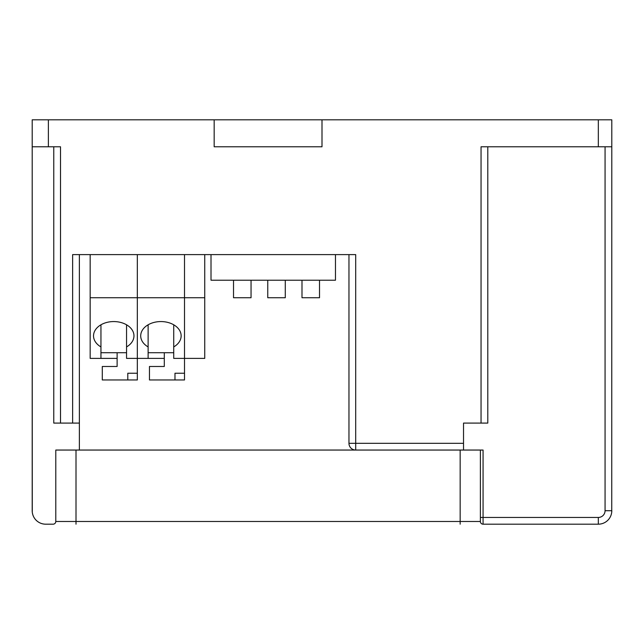 <?xml version="1.0" encoding="UTF-8"?>
<svg xmlns="http://www.w3.org/2000/svg" width="644" height="644" viewBox="0 0 644 644"><rect width="100%" height="100%" fill="white"/><g stroke="black" fill="none" stroke-linecap="round" stroke-linejoin="round"><path stroke-width="0.97" d="M214.17 119.816L322 119.816L322 146.776L214.17 146.776L214.17 119.816L48.372 119.816L48.372 146.776L32.2 146.776L32.2 510.708A13.476 13.476 0 0 0 45.676 524.184L53.09 524.184A2.697 2.697 0 0 0 55.787 521.487L55.787 450.051L79.373 450.051L79.373 423.092L72.635 423.092L72.635 254.605L355.697 254.605L355.697 443.314L348.959 443.314A6.738 6.738 0 0 0 355.697 450.051L79.373 450.051M32.2 146.776L32.2 119.816L48.372 119.816M322 119.816L611.8 119.816L611.8 146.776L481.052 146.776L481.052 423.092L463.527 423.092L463.527 450.051L483.072 450.051L483.072 517.446L598.324 517.446A6.738 6.738 0 0 0 605.062 510.708L605.062 146.776M48.372 146.776L60.504 146.776L60.504 423.092L53.766 423.092L53.766 146.776M487.79 146.776L487.79 423.092L481.052 423.092M60.504 423.092L72.635 423.092M463.527 450.051L355.697 450.051A6.738 6.738 0 0 1 348.959 443.314L348.959 254.605M611.728 512.093L611.8 510.708A13.476 13.476 0 0 1 598.324 524.184L483.072 524.184A2.697 2.697 0 0 1 480.376 521.487L55.787 521.487L55.787 450.051M45.676 524.184L53.09 524.184M32.272 512.093L32.2 173.727M32.417 513.099L32.651 514.154M32.933 515.087L33.238 515.9M33.464 516.408L33.11 515.57M32.764 514.572L32.474 513.405L32.764 514.572M611.744 511.932L611.8 146.776M79.373 423.092L79.373 254.605M480.376 450.051L480.376 521.487A2.697 2.697 0 0 0 483.072 524.184L483.072 517.446L480.376 517.446M610.536 516.408L610.89 515.57M611.236 514.572L611.526 513.405M611.583 513.099L611.349 514.154M611.067 515.087L610.762 515.9M355.697 450.051L355.697 443.314L463.527 443.314M233.522 280.212L233.522 297.737L251.047 297.737L251.047 280.212M335.476 254.605L335.476 280.212L211.015 280.212L211.015 254.605M301.996 280.212L301.996 297.737L319.521 297.737L319.521 280.212M267.759 280.212L267.759 297.737L285.284 297.737L285.284 280.212M90.16 254.605L90.16 358.394L100.947 358.394L100.947 324.801M117.119 358.394L100.947 358.394M126.554 324.801L126.554 358.394L137.333 358.394L137.333 379.96L102.291 379.96L102.291 366.484L117.119 366.484L117.119 352.719M137.333 358.394L137.333 297.737L137.333 358.394L148.12 358.394L148.12 324.801M90.16 297.737L137.333 297.737L137.333 254.605L137.333 297.737L184.514 297.737L184.514 379.96L149.464 379.96L149.464 366.484L164.292 366.484L164.292 352.719M127.802 373.222L137.333 373.222L127.802 373.222L127.802 379.96M100.947 352.719L126.554 352.719M126.554 346.923A20.222 14.297 180 0 0 133.968 335.862A20.222 14.297 180 0 0 113.747 321.565A20.222 14.297 180 0 0 93.533 335.862A20.222 14.297 180 0 0 100.947 346.923M164.292 358.394L148.12 358.394M184.514 358.394L184.514 254.605L184.514 297.737L204.736 297.737L204.736 358.394L173.727 358.394L173.727 346.923A20.222 14.297 180 0 0 181.141 335.862A20.222 14.297 180 0 0 160.928 321.565A20.222 14.297 180 0 0 140.706 335.862A20.222 14.297 180 0 0 148.12 346.923M174.983 373.222L184.514 373.222L174.983 373.222L174.983 379.96M148.12 352.719L173.727 352.719M173.727 324.801L173.727 346.923M204.736 254.605L204.736 297.737M598.324 146.776L598.324 119.816M76.008 524.184L76.008 450.051M460.162 524.184L460.162 450.051M598.324 524.184L598.324 517.446M611.8 510.708L605.062 510.708"/></g></svg>
